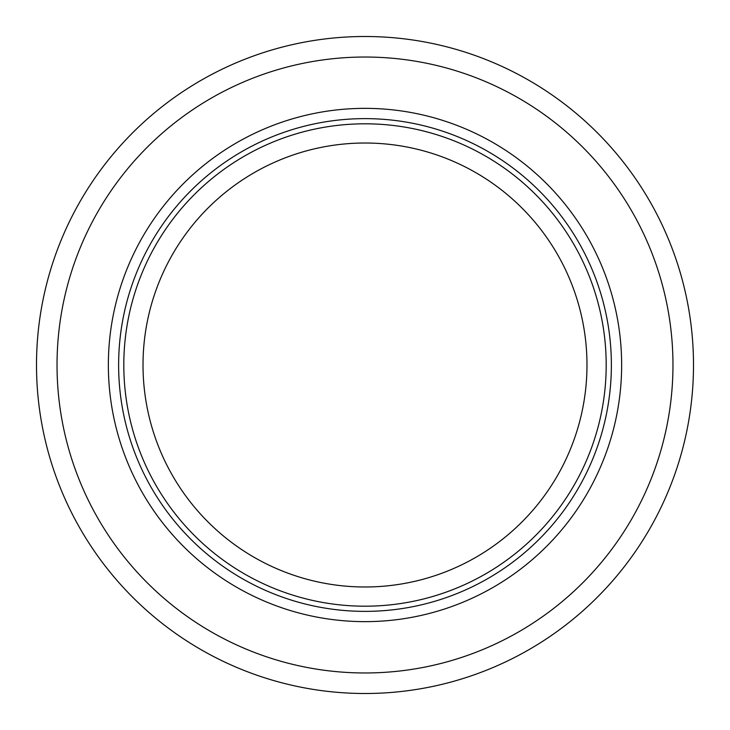 <?xml version="1.0" encoding="UTF-8"?>
<svg xmlns="http://www.w3.org/2000/svg" width="730" height="730" viewBox="0 0 730 730"><rect width="100%" height="100%" fill="white"/><g stroke="black" fill="none" stroke-linecap="round" stroke-linejoin="round"><path stroke-width="1.09" d="M365 108.359A256.641 256.641 0 0 0 108.359 365A256.641 256.641 0 0 0 365 621.641A256.641 256.641 0 0 0 621.641 365A256.641 256.641 0 0 0 365 108.359M365 36.5A328.5 328.5 0 0 1 693.5 365A328.5 328.5 0 0 1 365 693.5A328.5 328.5 0 0 1 36.5 365A328.5 328.5 0 0 1 365 36.5A328.5 328.5 0 0 0 36.5 365A328.5 328.5 0 0 0 365 693.5M365 118.625A246.375 246.375 0 0 1 611.375 365A246.375 246.375 0 0 1 365 611.375A246.375 246.375 0 0 1 118.625 365A246.375 246.375 0 0 1 365 118.625M365 672.969A307.969 307.969 0 0 0 672.969 365A307.969 307.969 0 0 0 365 57.031A307.969 307.969 0 0 0 57.031 365A307.969 307.969 0 0 0 365 672.969M365 586.984A221.984 221.984 0 0 0 586.984 365A221.984 221.984 0 0 0 365 143.016A221.984 221.984 0 0 0 143.016 365A221.984 221.984 0 0 0 365 586.984M365 123.808A241.192 241.192 0 0 1 606.192 365A241.192 241.192 0 0 1 365 606.192A241.192 241.192 0 0 1 123.808 365A241.192 241.192 0 0 1 365 123.808"/></g></svg>
